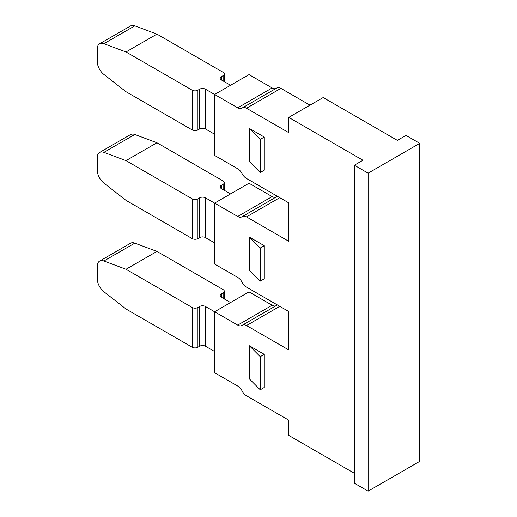 <?xml version="1.0" encoding="UTF-8"?>
<svg xmlns="http://www.w3.org/2000/svg" width="517" height="517" viewBox="0 0 517 517"><rect width="100%" height="100%" fill="white"/><g stroke="black" fill="none" stroke-linecap="round" stroke-linejoin="round"><path stroke-width="0.78" d="M192.195 347.224L126.012 309.011L103.891 291.737A11.361 6.559 60 0 1 97.254 278.773L97.254 266.3A11.361 6.559 60 0 1 99.607 261.098A11.361 6.559 60 0 1 103.891 260.995L126.012 269.267L192.195 307.479L192.195 347.224A4.058 2.339 0 0 0 197.933 347.224L199.691 346.216A4.058 2.339 180 0 1 205.423 346.216L214.607 351.515M126.012 269.267L156.942 251.411L134.821 243.139A11.361 6.559 -120 0 0 130.536 243.242L99.607 261.098M277.467 304.998A8.11 4.685 -120 0 0 276.853 305.256L241.775 325.51A8.11 4.685 60 0 1 237.717 325.109L205.423 306.465A4.058 2.339 0 0 0 199.691 306.465L197.933 307.479A4.058 2.339 180 0 1 192.195 307.479M224.313 298.955L224.313 291.278A4.058 2.339 180 0 0 223.131 289.617L156.942 251.411M224.313 291.278A4.058 2.339 180 0 1 223.131 292.932L221.373 293.947A4.058 2.339 0 0 0 220.184 295.601A4.058 2.339 0 0 0 221.373 297.256L230.556 302.555M354.345 473.262L288.751 435.392L288.751 420.159L246.486 395.757A8.11 4.685 60 0 1 242.428 391.472L241.775 390.335A8.11 4.685 60 0 0 237.717 386.057L214.607 372.712L214.607 311.764L249.026 291.892L272.142 305.237L237.717 325.109M405.981 135.402L419.746 143.351L419.746 461.338L368.117 491.15L368.117 173.163L354.345 165.214L362.953 160.244L288.751 117.411L323.177 97.532L397.373 140.372L405.981 135.402M368.117 491.15L354.345 483.201L354.345 165.214M199.691 197.817L197.933 198.832A4.058 2.339 180 0 1 192.195 198.832L192.195 238.583A4.058 2.339 0 0 0 197.933 238.583L199.691 237.568L199.691 197.817A4.058 2.339 0 0 1 205.423 197.817L214.607 203.116L249.026 183.244L272.142 196.589L237.717 216.461L214.607 203.116L214.607 264.064L237.717 277.409A8.11 4.685 60 0 1 241.775 281.694L242.428 282.831A8.11 4.685 60 0 0 246.486 287.109L288.751 311.512L288.751 349.938L246.486 325.536L279.762 306.322M276.194 196.996A8.11 4.685 60 0 1 272.142 196.589M277.467 196.35A8.11 4.685 -120 0 0 276.853 196.615L242.428 216.487A8.11 4.685 60 0 1 246.486 216.888L279.762 197.675M224.313 81.667L224.313 73.989A4.058 2.339 180 0 0 223.131 72.328L156.942 34.116L126.012 51.978L192.195 90.184L192.195 129.935A4.058 2.339 0 0 0 197.933 129.935L199.691 128.92L199.691 89.176A4.058 2.339 0 0 1 205.423 89.176L214.607 94.475L249.026 74.603L272.142 87.948L237.717 107.82L214.607 94.475L214.607 155.423L237.717 168.768A8.11 4.685 60 0 1 241.775 173.046L242.428 174.184A8.11 4.685 60 0 0 246.486 178.468L288.751 202.864L288.751 241.29L246.486 216.888M276.194 88.349A8.11 4.685 60 0 1 272.142 87.948M280.912 88.368A8.11 4.685 -120 0 0 276.853 87.968L242.428 107.84A8.11 4.685 60 0 1 246.486 108.247L280.912 88.368L309.98 105.151M276.194 305.637A8.11 4.685 60 0 1 272.142 305.237M276.853 305.256L242.428 325.135A8.11 4.685 60 0 1 246.486 325.536M260.258 356.672L264.271 354.352L249.356 345.737L260.258 356.672L260.258 389.792L264.271 387.472L264.271 354.352M260.258 389.792L249.356 378.864L249.356 345.737M246.486 108.247L288.751 132.643L288.751 117.411M276.853 87.968L241.775 108.221A8.11 4.685 60 0 1 237.717 107.82M276.853 196.615L241.775 216.869A8.11 4.685 60 0 1 237.717 216.461M260.258 248.024L260.258 281.151L249.356 270.217L249.356 237.096L260.258 248.024L264.271 245.704L249.356 237.096M260.258 281.151L264.271 278.831L264.271 245.704M260.258 139.377L260.258 172.504L249.356 161.575L249.356 128.449L260.258 139.377L264.271 137.063L249.356 128.449M260.258 172.504L264.271 170.183L264.271 137.063M419.746 143.351L368.117 173.163M192.195 238.583L126.012 200.37L103.891 183.089A11.361 6.559 60 0 1 97.254 170.125L97.254 157.653A11.361 6.559 60 0 1 99.607 152.457A11.361 6.559 60 0 1 103.891 152.353L126.012 160.619L192.195 198.832M126.012 160.619L156.942 142.763L134.821 134.498A11.361 6.559 -120 0 0 130.536 134.594L99.607 152.457M224.313 190.308L224.313 182.63A4.058 2.339 180 0 0 223.131 180.976L156.942 142.763M224.313 182.63A4.058 2.339 180 0 1 223.131 184.285L221.373 185.299A4.058 2.339 0 0 0 220.184 186.954A4.058 2.339 0 0 0 221.373 188.615L230.556 193.914M199.691 237.568A4.058 2.339 180 0 1 205.423 237.568L214.607 242.867M156.942 34.116L134.821 25.85A11.361 6.559 -120 0 0 130.536 25.953L99.607 43.809A11.361 6.559 60 0 0 97.254 49.012L97.254 61.478A11.361 6.559 60 0 0 103.891 74.448L126.012 91.722L192.195 129.935M99.607 43.809A11.361 6.559 60 0 1 103.891 43.706L126.012 51.978M224.313 73.989A4.058 2.339 180 0 1 223.131 75.644L221.373 76.652A4.058 2.339 0 0 0 220.184 78.313A4.058 2.339 0 0 0 221.373 79.967L230.556 85.266M199.691 89.176L197.933 90.184A4.058 2.339 180 0 1 192.195 90.184M199.691 128.92A4.058 2.339 180 0 1 205.423 128.92L214.607 134.22M103.891 260.995L134.821 243.139M197.933 347.224L197.933 307.479M199.691 346.216L199.691 306.465M223.131 292.932L223.131 298.27M221.373 293.947L221.373 297.256M205.423 306.465L205.423 346.216M103.891 152.353L134.821 134.498M197.933 238.583L197.933 198.832M223.131 184.285L223.131 189.623M221.373 185.299L221.373 188.615M205.423 197.817L205.423 237.568M103.891 43.706L134.821 25.85M197.933 129.935L197.933 90.184M223.131 75.644L223.131 80.982M221.373 76.652L221.373 79.967M205.423 89.176L205.423 128.92"/></g></svg>
